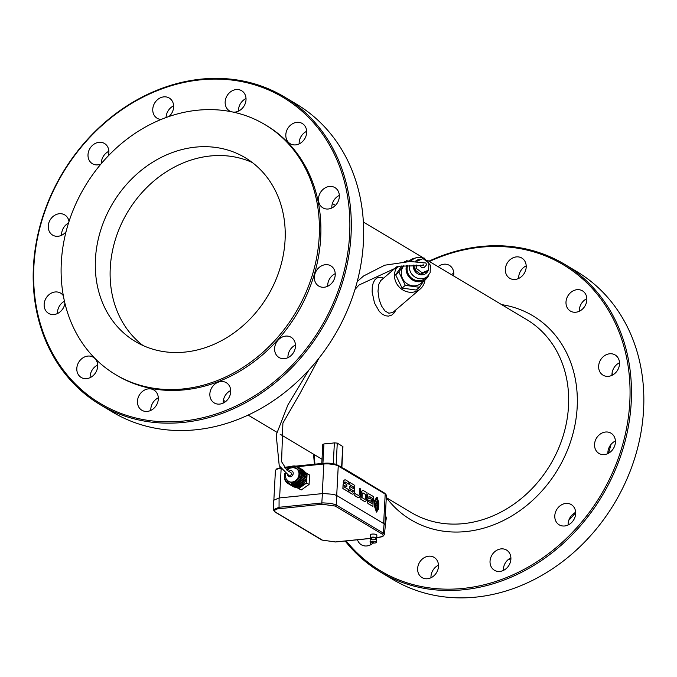 <?xml version="1.0" encoding="UTF-8"?>
<svg xmlns="http://www.w3.org/2000/svg" width="677" height="677" viewBox="0 0 677 677"><rect width="100%" height="100%" fill="white"/><g stroke="black" fill="none" stroke-linecap="round" stroke-linejoin="round"><path stroke-width="1.02" d="M429.404 261.483A178.263 150.319 120.8 0 1 629.145 374.169A178.263 150.319 120.8 0 1 462.975 588.431A178.263 150.319 120.8 0 1 346.175 540.906M314.991 464.168A178.263 150.319 120.8 0 1 314.12 454.521M608.488 376.327A11.78 9.935 120.8 0 1 603.038 375.168A11.78 9.935 120.8 0 1 600.55 359.961A11.78 9.935 120.8 0 1 615.114 354.943A11.78 9.935 120.8 0 1 618.939 367.154A11.78 9.935 120.8 0 1 608.488 376.327M524.506 272.89A11.78 9.935 120.8 0 1 509.73 278.281A11.78 9.935 120.8 0 1 507.242 263.074A11.78 9.935 120.8 0 1 521.806 258.055A11.78 9.935 120.8 0 1 524.506 272.89M419.325 562.748A11.78 9.935 120.8 0 1 434.101 557.357A11.78 9.935 120.8 0 1 436.589 572.564A11.78 9.935 120.8 0 1 422.025 577.583A11.78 9.935 120.8 0 1 419.325 562.748M555.893 521.256A11.78 9.935 120.8 0 1 558.407 507.327A11.78 9.935 120.8 0 1 571.261 504.593A11.78 9.935 120.8 0 1 573.749 519.801A11.78 9.935 120.8 0 1 559.185 524.819A11.78 9.935 120.8 0 1 555.893 521.256M490.038 561.216A11.78 9.935 120.8 0 1 495.936 550.807A11.78 9.935 120.8 0 1 506.506 550.046A11.78 9.935 120.8 0 1 508.994 565.253A11.78 9.935 120.8 0 1 494.43 570.271A11.78 9.935 120.8 0 1 490.038 561.216M376.911 537.8A11.78 9.935 120.8 0 1 375.989 539.679M373.213 543.056A11.78 9.935 120.8 0 1 361.374 544.79A11.78 9.935 120.8 0 1 357.481 539.764M438.087 266.67A11.78 9.935 120.8 0 1 449.401 265.367A11.78 9.935 120.8 0 1 453.793 274.422A11.78 9.935 120.8 0 1 453.624 275.945M581.128 310.193A11.78 9.935 120.8 0 1 570.381 311.065A11.78 9.935 120.8 0 1 567.901 295.866A11.78 9.935 120.8 0 1 582.465 290.848A11.78 9.935 120.8 0 1 581.128 310.193M599.247 453.582A11.78 9.935 120.8 0 1 598.933 453.404A11.78 9.935 120.8 0 1 596.445 438.205A11.78 9.935 120.8 0 1 611.009 433.187A11.78 9.935 120.8 0 1 613.607 448.208A11.78 9.935 120.8 0 1 599.247 453.582M612.093 372.985A145.614 122.782 120.8 0 1 612.575 375.041M610.984 444.476A145.614 122.782 120.8 0 1 608.479 453.277M575.662 512.684A145.614 122.782 120.8 0 1 568.782 520.308M510.915 558.72A145.614 122.782 120.8 0 1 508.021 559.744M428.905 261.187A179.337 151.216 120.8 0 1 564.364 264.148A179.337 151.216 120.8 0 1 622.586 450.112A179.337 151.216 120.8 0 1 463.415 589.752A179.337 151.216 120.8 0 1 380.457 572.082A179.337 151.216 120.8 0 1 345.168 541.008M314.483 464.219A179.337 151.216 120.8 0 1 313.612 454.216M611.983 375.337A11.78 9.935 120.8 0 1 619.506 362.745M518.684 278.45A11.78 9.935 120.8 0 1 526.198 265.849M430.97 577.752A11.78 9.935 120.8 0 1 432.671 570.711A11.78 9.935 120.8 0 1 438.493 565.16M568.13 524.988A11.78 9.935 120.8 0 1 575.653 512.396M503.375 570.44A11.78 9.935 120.8 0 1 503.375 569.179A11.78 9.935 120.8 0 1 510.898 557.848M370.319 544.96A11.78 9.935 120.8 0 1 370.454 542.438M451.432 274.642A11.78 9.935 120.8 0 1 453.802 273.161M579.334 311.234A11.78 9.935 120.8 0 1 586.857 298.642M607.887 453.573A11.78 9.935 120.8 0 1 615.41 440.981M564.364 264.148L576.719 271.528A179.337 151.216 120.8 0 1 634.941 457.483A179.337 151.216 120.8 0 1 475.77 597.131A179.337 151.216 120.8 0 1 392.812 579.461L380.457 572.082M252.318 162.531A107.068 90.278 -59.2 0 0 139.741 195.154A107.068 90.278 -59.2 0 0 120.269 317.978A107.068 90.278 -59.2 0 0 143.025 345.524M105.451 309.127A107.068 90.278 -59.2 0 0 135.358 341.521A107.068 90.278 -59.2 0 0 267.77 295.891A107.068 90.278 -59.2 0 0 245.159 157.682A107.068 90.278 -59.2 0 0 128.291 182.494A107.068 90.278 -59.2 0 0 105.451 309.127M335.233 273.652A11.78 9.935 -59.2 0 0 327.71 286.244M319.07 286.253A11.78 9.935 -59.2 0 0 333.431 280.87A11.78 9.935 -59.2 0 0 330.841 265.849A11.78 9.935 -59.2 0 0 316.277 270.868A11.78 9.935 -59.2 0 0 318.757 286.075A11.78 9.935 -59.2 0 0 319.07 286.253M339.329 195.408A11.78 9.935 -59.2 0 0 331.806 208M246.03 98.52A11.78 9.935 -59.2 0 0 238.507 111.113M108.87 151.284A11.78 9.935 -59.2 0 0 101.338 163.589M64.425 301.231A11.78 9.935 -59.2 0 0 57.494 313.527M158.316 397.822A11.78 9.935 -59.2 0 0 152.494 403.382A11.78 9.935 -59.2 0 0 150.802 410.414M230.722 390.511A11.78 9.935 -59.2 0 0 223.207 401.85A11.78 9.935 -59.2 0 0 223.198 403.103M295.477 345.058A11.78 9.935 -59.2 0 0 287.953 357.659M97.666 365.038A11.78 9.935 -59.2 0 0 95.872 366.079A11.78 9.935 -59.2 0 0 90.143 377.631M68.521 222.995A11.78 9.935 -59.2 0 0 61.59 235.291M173.625 105.832A11.78 9.935 -59.2 0 0 166.085 117.544M306.681 131.304A11.78 9.935 -59.2 0 0 299.158 143.905M182.959 388.962A145.614 122.782 120.8 0 1 115.598 374.609A145.614 122.782 120.8 0 1 84.845 186.64A145.614 122.782 120.8 0 1 264.919 124.585A145.614 122.782 120.8 0 1 312.19 275.573A145.614 122.782 120.8 0 1 182.959 388.962M182.798 421.102A178.263 150.319 120.8 0 1 59.474 178.982A178.263 150.319 120.8 0 1 332.949 151.369A178.263 150.319 120.8 0 1 182.798 421.102M328.311 208.998A11.78 9.935 -59.2 0 0 338.762 199.825A11.78 9.935 -59.2 0 0 334.937 187.614A11.78 9.935 -59.2 0 0 320.373 192.632A11.78 9.935 -59.2 0 0 322.861 207.831A11.78 9.935 -59.2 0 0 328.311 208.998M233.125 112.111A11.78 9.935 -59.2 0 0 244.329 105.553A11.78 9.935 -59.2 0 0 241.63 90.718A11.78 9.935 -59.2 0 0 227.066 95.736A11.78 9.935 -59.2 0 0 229.554 110.943A11.78 9.935 -59.2 0 0 231.314 111.73M108.218 155.955A11.78 9.935 -59.2 0 0 107.77 147.044A11.78 9.935 -59.2 0 0 104.478 143.482A11.78 9.935 -59.2 0 0 89.914 148.5A11.78 9.935 -59.2 0 0 92.402 163.707A11.78 9.935 -59.2 0 0 100.932 164.062M63.308 295.671A11.78 9.935 -59.2 0 0 60.625 293.133A11.78 9.935 -59.2 0 0 55.175 291.973A11.78 9.935 -59.2 0 0 44.724 301.147A11.78 9.935 -59.2 0 0 48.541 313.358A11.78 9.935 -59.2 0 0 64.907 303.288M139.149 395.41A11.78 9.935 -59.2 0 0 141.848 410.245A11.78 9.935 -59.2 0 0 156.412 405.227A11.78 9.935 -59.2 0 0 153.924 390.028A11.78 9.935 -59.2 0 0 139.149 395.41M209.862 393.879A11.78 9.935 -59.2 0 0 214.254 402.933A11.78 9.935 -59.2 0 0 228.818 397.915A11.78 9.935 -59.2 0 0 226.33 382.717A11.78 9.935 -59.2 0 0 215.76 383.47A11.78 9.935 -59.2 0 0 209.862 393.879M264.919 124.585L266.408 125.473A145.614 122.782 120.8 0 1 313.679 276.461A145.614 122.782 120.8 0 1 184.44 389.85A145.614 122.782 120.8 0 1 117.079 375.498L115.598 374.609M275.717 353.919A11.78 9.935 -59.2 0 0 279.009 357.49A11.78 9.935 -59.2 0 0 293.573 352.463A11.78 9.935 -59.2 0 0 291.085 337.264A11.78 9.935 -59.2 0 0 278.23 339.989A11.78 9.935 -59.2 0 0 275.717 353.919M82.535 358.116A11.78 9.935 -59.2 0 0 81.198 377.461A11.78 9.935 -59.2 0 0 95.762 372.443A11.78 9.935 -59.2 0 0 93.274 357.236A11.78 9.935 -59.2 0 0 82.535 358.116M68.995 221.514A11.78 9.935 -59.2 0 0 64.721 214.897A11.78 9.935 -59.2 0 0 64.408 214.719A11.78 9.935 -59.2 0 0 50.047 220.101A11.78 9.935 -59.2 0 0 52.645 235.114A11.78 9.935 -59.2 0 0 66.016 231.796M168.979 116.529A11.78 9.935 -59.2 0 0 173.625 107.093A11.78 9.935 -59.2 0 0 169.233 98.03A11.78 9.935 -59.2 0 0 154.669 103.048A11.78 9.935 -59.2 0 0 157.149 118.255A11.78 9.935 -59.2 0 0 161.168 119.457M300.952 142.855A11.78 9.935 -59.2 0 0 302.289 123.51A11.78 9.935 -59.2 0 0 287.725 128.528A11.78 9.935 -59.2 0 0 290.213 143.736A11.78 9.935 -59.2 0 0 300.952 142.855M284.188 96.811L296.543 104.19A179.337 151.216 120.8 0 1 354.765 290.154A179.337 151.216 120.8 0 1 195.594 429.802A179.337 151.216 120.8 0 1 112.636 412.124L100.281 404.744A179.337 151.216 120.8 0 1 62.411 173.244A179.337 151.216 120.8 0 1 284.188 96.811A179.337 151.216 120.8 0 1 342.41 282.774A179.337 151.216 120.8 0 1 183.239 422.423A179.337 151.216 120.8 0 1 100.281 404.744M368.559 493.728A2.733 1.244 84.2 0 0 368.508 493.728A2.733 1.244 84.2 0 0 367.526 495.615A2.733 1.244 84.2 0 0 368.178 498.577A2.733 1.244 84.2 0 0 367.264 500.684A2.733 1.244 84.2 0 0 368.051 503.595L372.892 506.413L373.408 496.554L368.669 493.719A2.733 1.244 84.2 0 0 368.601 493.719A2.733 1.244 84.2 0 0 367.619 495.606A2.733 1.244 84.2 0 0 368.271 498.568A2.733 1.244 84.2 0 0 367.357 500.667A2.733 1.244 84.2 0 0 368.153 503.586L372.892 506.413M371.91 503.527L372.189 498.187L368.948 496.258M371.402 501.53L368.83 499.99L368.745 501.632L371.995 503.578L372.282 498.179L369.024 496.233L368.94 497.874L371.512 499.414L371.402 501.53L368.753 500.015M362.957 490.478A5.111 2.327 84.2 0 0 362.906 490.478A5.111 2.327 84.2 0 0 361.053 494.328L360.799 499.254L364.59 501.522A5.204 2.369 84.2 0 0 364.793 501.522A5.204 2.369 84.2 0 0 364.835 501.513M364.988 499.33A1.87 0.855 84.2 0 0 365.622 497.891L365.792 494.616L363.084 492.991A1.946 0.889 84.2 0 0 362.847 492.924M360.799 499.254L364.683 501.513A5.204 2.369 84.2 0 0 364.886 501.513A5.204 2.369 84.2 0 0 366.773 497.671L367.027 492.738L363.236 490.478A5.111 2.327 84.2 0 0 362.999 490.47A5.111 2.327 84.2 0 0 361.146 494.312L360.892 499.245M363.084 492.991L363.177 492.983A1.946 0.889 84.2 0 0 362.897 492.915A1.946 0.889 84.2 0 0 362.187 494.337L362.017 497.62L364.801 499.279A1.87 0.855 84.2 0 0 365.038 499.33A1.87 0.855 84.2 0 0 365.715 497.883L365.885 494.599L363.177 492.983M359.69 488.354L359.377 494.261A2.124 0.965 -95.8 0 1 358.641 495.505A2.124 0.965 -95.8 0 1 358.429 495.479L354.917 493.381L354.799 495.615L358.082 497.57A4.942 2.251 84.2 0 0 358.649 497.663A4.942 2.251 84.2 0 0 360.443 493.897L360.697 488.963L359.69 488.354L359.377 494.261M354.917 493.381L354.706 495.623L357.981 497.578A4.942 2.251 84.2 0 0 358.556 497.68A4.942 2.251 84.2 0 0 358.598 497.671M359.284 494.269A2.124 0.965 -95.8 0 1 358.59 495.505M349.027 489.86L348.816 492.103L352.184 494.049A4.942 2.251 84.2 0 0 352.751 494.142A4.942 2.251 84.2 0 0 354.545 490.376L354.807 485.443L349.425 482.227L349.307 484.461L353.622 487.034L353.538 488.676L349.857 486.475L349.747 488.574L353.428 490.774L352.819 492.128L349.027 489.86L348.909 492.094L352.184 494.049M349.857 486.475L349.654 488.582L353.335 490.783L352.725 492.137M349.425 482.227L349.214 484.47L353.529 487.042L353.445 488.625M352.091 494.058A4.942 2.251 84.2 0 0 352.658 494.151A4.942 2.251 84.2 0 0 352.709 494.151M346.785 486.831L346.895 484.732L344.339 483.209L344.948 481.855L348.74 484.123L348.858 481.889L345.583 479.934A4.942 2.251 84.2 0 0 345.016 479.841A4.942 2.251 84.2 0 0 343.341 482.396L343.781 483.945L343.171 484.563L342.968 488.54L348.342 491.756L348.46 489.522L344.144 486.949L344.229 485.307L346.785 486.831L344.229 485.375M344.965 479.841A4.942 2.251 84.2 0 0 344.923 479.849A4.942 2.251 84.2 0 0 343.247 482.405L343.688 483.953L343.078 484.571L342.867 488.549L348.342 491.756M344.889 481.889L348.74 484.123M374.923 504.306L374.567 501.708L377.301 497.603L376.734 497.333L374.237 501.107L374.643 506.489L376.378 511.93L374.956 504.306M374.237 501.107L374.601 504.619M374.508 504.627L374.643 506.489M374.55 506.498L376.378 511.93M376.827 497.316L374.33 501.098M375.236 503.815L377.131 501.014L377.267 498.39L374.762 502.046L375.083 503.866M377.267 498.39L374.669 502.063L375.143 503.823M376.7 512.125L377.36 497.705L376.7 512.125L377.47 510.5L377.994 500.362L377.461 497.697M375.515 506.464L375.227 504.5L377.064 502.046L375.32 504.492L375.515 506.464L376.928 504.67L377.064 502.046M378.155 500.481L377.546 510.331L378.375 509.282L378.714 502.723L378.155 500.481L377.639 510.323M378.866 503.011L378.553 508.909M305.784 474.992L306.139 474.856A9.639 8.124 120.8 0 0 305.86 473.841L300.918 470.887L300.029 471.387L300.783 470.523A9.639 8.124 120.8 0 0 300.343 469.593L307.104 473.536L306.605 483.006L298.769 488.498L296.746 487.406M306.605 483.006L309.076 484.478L309.567 475.009L307.104 473.536M309.076 484.478L301.24 489.979L296.492 487.415M301.24 489.979L298.769 488.498M318.909 358.226L299.996 393.472L282.893 423.091L281.581 461.689L286.955 470.168L291.008 472.698L291.889 474.255L289.434 476.083L279.237 465.768L276.199 434.964L287.86 405.007L308.932 369.972M420.629 265.164A2.141 1.963 49.3 0 0 421.957 267.61L423.904 267.821L426.552 264.825L425.901 262.981L410.017 261.5L384.697 265.206L363.566 275.988L357.244 281.48M416.507 265.029L416.33 268.422L422.27 272.823L428.575 270.115L428.947 263.014L423.015 258.622L416.787 261.288M422.27 272.823L420.662 274.202L426.967 271.502L428.575 270.115M414.976 265.045L414.73 269.81L420.662 274.202M416.33 268.422L414.73 269.81M296.433 468.619A7.498 6.321 120.8 0 1 296.687 468.763A7.498 6.321 120.8 0 1 298.269 478.436A7.498 6.321 120.8 0 1 289.003 481.635A7.498 6.321 120.8 0 1 288.757 481.482M304.185 471.217L304.269 471.133A9.639 8.124 120.8 0 0 303.55 470.456L298.608 467.502L297.982 468.366L298.32 467.282A9.639 8.124 120.8 0 0 297.787 466.927A9.639 8.124 120.8 0 0 297.491 466.758L296.991 467.705L297.169 466.597A9.639 8.124 120.8 0 0 296.247 466.25L295.536 467.147L295.891 466.148A9.639 8.124 120.8 0 0 294.91 465.979L294.698 467.003L294.537 465.945A9.639 8.124 120.8 0 0 293.513 465.962L293.082 467.02L293.133 465.996A9.639 8.124 120.8 0 0 292.1 466.191L292.202 467.189L291.728 466.301A9.639 8.124 120.8 0 0 290.712 466.673L290.966 467.612L290.348 466.842A9.639 8.124 120.8 0 0 289.375 467.384L289.764 468.205M289.401 468.391L289.037 467.612A9.639 8.124 120.8 0 0 288.14 468.306L288.571 468.907M288.233 469.153L287.827 468.594A9.639 8.124 120.8 0 0 287.031 469.423L287.471 469.846M287.183 470.16L286.752 469.753A9.639 8.124 120.8 0 0 286.65 469.889M285.355 473.925L284.746 473.57A9.639 8.124 120.8 0 1 284.839 473.274M284.746 473.57L285.322 473.672M285.322 474.095L284.636 473.976A9.639 8.124 120.8 0 0 284.408 475.093L285.22 475.076M285.22 475.491L284.348 475.499A9.639 8.124 120.8 0 0 284.298 476.616L285.254 476.845L284.306 477.023A9.639 8.124 120.8 0 0 284.416 478.106L285.347 477.759L284.484 478.487A9.639 8.124 120.8 0 0 284.772 479.511L285.787 479.375L284.899 479.875A9.639 8.124 120.8 0 0 285.339 480.805L286.159 480.162L285.533 481.127A9.639 8.124 120.8 0 0 286.117 481.939L287.09 481.449L286.354 482.219A9.639 8.124 120.8 0 0 287.073 482.896L287.7 482.024L287.361 483.116A9.639 8.124 120.8 0 0 287.903 483.471L292.845 486.424A9.639 8.124 120.8 0 1 292.557 486.238M292.845 486.424A9.639 8.124 120.8 0 0 293.133 486.585L288.19 483.64A9.639 8.124 120.8 0 1 287.903 483.471M288.19 483.64L288.69 482.693L288.52 483.801A9.639 8.124 120.8 0 0 289.434 484.148L289.798 483.15L289.79 484.25A9.639 8.124 120.8 0 0 290.772 484.419L291.355 483.429L291.144 484.453A9.639 8.124 120.8 0 0 292.168 484.436L292.219 483.412L292.549 484.402A9.639 8.124 120.8 0 0 293.581 484.207L293.479 483.209L293.962 484.097A9.639 8.124 120.8 0 0 294.969 483.725L295.079 482.616L295.341 483.556A9.639 8.124 120.8 0 0 296.306 483.014L296.247 481.931L296.653 482.786A9.639 8.124 120.8 0 0 297.541 482.083L297.321 481.059L297.855 481.804A9.639 8.124 120.8 0 0 298.659 480.975L297.998 480.348L298.929 480.645A9.639 8.124 120.8 0 0 299.606 479.705L298.845 479.223L299.835 479.341A9.639 8.124 120.8 0 0 300.376 478.309L299.53 477.987L300.546 477.92A9.639 8.124 120.8 0 0 300.935 476.828L300.029 476.667L301.053 476.422A9.639 8.124 120.8 0 0 301.282 475.305L300.393 474.907L301.333 474.899A9.639 8.124 120.8 0 0 301.392 473.782L300.436 473.553L301.383 473.375A9.639 8.124 120.8 0 0 301.265 472.292L300.334 472.639L301.197 471.903A9.639 8.124 120.8 0 0 300.918 470.887M300.343 469.593L299.522 470.236L300.156 469.271A9.639 8.124 120.8 0 0 299.564 468.459L298.591 468.941L299.327 468.179A9.639 8.124 120.8 0 0 298.608 467.502M407.706 265.401A11.238 10.324 49.3 0 0 417.26 280.625A11.238 10.324 49.3 0 0 425.156 278.391L427.407 276.453L430.149 272.636L430.428 265.232L424.149 258.022L416.964 257.252L412.733 259.409A11.238 10.324 49.3 0 0 410.956 261.449M412.733 259.409L410.49 261.347A11.238 10.324 49.3 0 0 410.33 261.483M290.839 467.138L290.348 466.842M289.663 467.993L289.037 467.612M288.47 468.975L287.827 468.594M287.276 470.058L286.752 469.753M285.076 475.491L284.408 475.093M284.814 476.921L284.298 476.616M284.848 478.36L284.416 478.106M289.434 484.148L294.377 487.101A9.639 8.124 120.8 0 1 293.463 486.746L288.52 483.801M290.772 484.419L295.714 487.372A9.639 8.124 120.8 0 1 294.732 487.195L289.79 484.25M292.168 484.436L297.11 487.389A9.639 8.124 120.8 0 1 296.086 487.398L291.144 484.453M293.581 484.207L298.523 487.152A9.639 8.124 120.8 0 1 297.491 487.347L292.549 484.402M294.969 483.725L299.911 486.678A9.639 8.124 120.8 0 1 298.904 487.051L293.962 484.097M299.911 486.678L299.784 486.213M295.206 483.082L294.715 482.786M296.306 483.014L301.248 485.959A9.639 8.124 120.8 0 1 300.283 486.509L295.341 483.556M301.248 485.959L300.96 485.358M296.534 482.532L295.9 482.159M297.541 482.083L302.484 485.037A9.639 8.124 120.8 0 1 301.595 485.731L296.653 482.786M302.484 485.037L297.008 481.339M298.659 480.975L303.601 483.928A9.639 8.124 120.8 0 1 302.797 484.757L297.855 481.804M303.601 483.928L297.998 480.348M299.606 479.705L304.548 482.65A9.639 8.124 120.8 0 1 303.871 483.598L298.929 480.645M304.548 482.65L298.845 479.223M300.376 478.309L305.319 481.262A9.639 8.124 120.8 0 1 304.777 482.286L299.835 479.341M304.532 480.788L299.699 477.598M304.642 480.543L300.546 477.92M305.488 480.865A9.639 8.124 120.8 0 0 305.877 479.781L300.935 476.828M305.065 479.299L300.148 476.261M305.09 479.214L301.053 476.422M305.996 479.375A9.639 8.124 120.8 0 0 306.224 478.258L301.282 475.305M301.07 475.313L300.393 474.907M305.547 477.852L306.275 477.844L301.333 474.899M306.275 477.844A9.639 8.124 120.8 0 0 306.334 476.735L301.392 473.782M300.952 473.866L300.436 473.553M305.818 476.422L301.383 473.375M306.326 476.329A9.639 8.124 120.8 0 0 306.207 475.246L301.265 472.292M300.698 472.504L300.266 472.25M306.139 474.856L301.197 471.903M305.479 473.612L300.783 470.523M305.285 472.546A9.639 8.124 120.8 0 1 305.725 473.477M304.946 472.343L300.156 469.271M305.099 472.224A9.639 8.124 120.8 0 0 304.506 471.412L299.564 468.459M304.269 471.133L299.327 468.179M303.237 470.27L298.32 467.282M302.433 469.711A9.639 8.124 120.8 0 1 302.721 469.88A9.639 8.124 120.8 0 1 303.262 470.236M296.213 466.343L324.063 463.313M406.572 265.486A12.313 11.306 49.3 0 0 417.201 281.649A12.313 11.306 49.3 0 0 425.85 279.203A12.313 11.306 49.3 0 0 428.829 274.938M414.442 258.225A12.313 11.306 49.3 0 0 409.788 260.535A12.313 11.306 49.3 0 0 408.739 261.576M403.932 265.714A12.313 11.306 49.3 0 0 402.256 277.883A12.313 11.306 49.3 0 0 412.386 285.796A12.313 11.306 49.3 0 0 421.035 283.341L425.85 279.203M409.145 261.094L406.581 260.738L405.861 261.796M403.137 265.79L398.871 272.061L405.295 285.33L419.427 287.285L423.633 281.107M406.581 260.738L405.303 261.838M398.871 272.061L395.664 274.82L401.706 265.951M405.295 285.33L402.079 288.097L395.664 274.82M419.427 287.285L416.211 290.052L402.079 288.097M425.004 279.931A16.062 14.75 -130.7 0 1 420.273 288.952A16.062 14.75 -130.7 0 1 408.984 292.151A16.062 14.75 -130.7 0 1 395.918 282.14A16.062 14.75 -130.7 0 1 397.543 266.459M404.059 261.948A16.062 14.75 -130.7 0 1 405.65 261.542M397.094 266.518L380.686 280.65L378.612 284.729L378.003 291.33L379.154 299.496L381.439 305.852L384.891 310.87L388.818 313.206L392.787 312.512L420.273 288.952M395.969 309.863L394.268 312.816L391.746 315.084L388.463 316.134L385.374 315.753L382.107 314.052L379.323 311.454L374.508 303.068L372.147 292.041L372.274 286.963L373.255 282.732L375.092 279.508L377.47 277.739L380.525 277.282L383.605 278.129M341.851 467.57L342.943 446.617L337.273 443.113L334.379 442.843A112.416 94.797 120.8 0 1 323.945 443.9L323.047 444.552M501.657 304.633A118.847 100.213 120.8 0 1 577.176 407.19A118.847 100.213 120.8 0 1 501.437 521.485A118.847 100.213 120.8 0 1 386.372 497.671M374.762 543.03A3.216 0.914 -177 0 0 376.488 542.311A3.216 0.914 -177 0 0 373.332 541.228A3.216 0.914 -177 0 0 370.074 541.972A3.216 0.914 -177 0 0 374.762 543.03M373.772 542.438L372.215 542.082L373.772 542.438M376.488 542.311L376.598 540.263A3.216 0.914 -177 0 0 373.433 539.18A3.216 0.914 -177 0 0 370.184 539.924L370.074 541.972M375.566 539.518L375.633 538.156A2.141 0.609 -177 0 0 373.526 537.428A2.141 0.609 -177 0 0 371.36 537.927L371.284 539.298M375.6 538.833A3.216 0.914 -177 0 0 376.7 538.207A3.216 0.914 -177 0 0 373.543 537.123A3.216 0.914 -177 0 0 370.285 537.876A3.216 0.914 -177 0 0 371.318 538.613M376.7 538.207L376.861 535.135A3.216 0.914 -177 0 0 373.704 534.051A3.216 0.914 -177 0 0 370.446 534.796L370.285 537.876M376.725 537.766L382.581 536.438L383.275 535.27L382.2 534.111L335.217 506.049L322.244 504.255L277.46 508.884L274.456 510.314L274.464 511.237L275.412 512.091L322.396 540.144L335.369 541.938L370.725 538.367M279.085 497.967L323.521 493.499L333.769 494.396L336.85 495.581L384.138 523.829L385.348 525.386L384.409 534.593L383.199 533.027L336.215 504.966L331.07 503.349L322.895 502.884L279.051 507.285L273.305 509.73L273.339 500.396L279.085 497.967L279.051 507.285A1.075 0.491 84.2 0 0 279.499 508.571M288.707 471.514A3.216 2.708 120.8 0 1 291.745 470.828A3.216 2.708 120.8 0 1 293.217 473.435A3.216 2.708 120.8 0 1 290.814 476.667A3.216 2.708 120.8 0 1 287.717 475.254M287.082 470.278L289.722 468.23L293.107 467.545L296.188 468.467A7.498 6.321 120.8 0 1 298.989 474.23A7.498 6.321 120.8 0 1 295.231 480.856A7.498 6.321 120.8 0 1 288.504 481.339L286.202 479.02L285.229 475.77L285.389 473.722M413.495 265.079A8.031 7.371 49.3 0 0 420.629 274.786A8.031 7.371 49.3 0 0 428.202 270.436M428.659 268.507A8.031 7.371 49.3 0 0 428.693 267.813M421.221 259.393A8.031 7.371 49.3 0 0 415.492 261.297M409.483 265.274A11.238 10.324 49.3 0 0 419.503 278.696A11.238 10.324 49.3 0 0 427.407 276.453M427.399 260.29L526.596 319.527A112.416 94.797 120.8 0 1 568.519 405.997A112.416 94.797 120.8 0 1 512.244 505.313A112.416 94.797 120.8 0 1 411.311 512.565L386.296 497.62M341.606 467.418L342.706 446.363M322.929 463.373L323.945 443.9M333.287 463.66L334.379 442.843M336.156 464.414L337.273 443.113M343.307 468.442A4.282 1.219 3 0 1 344.102 468.789M344.974 469.432A1.075 0.905 -59.2 0 0 344.593 468.89L364.361 480.695A1.075 0.905 120.8 0 1 364.734 481.237M290.712 466.681L284.45 467.308M295.747 466.114L324.215 463.237A1.075 0.491 84.2 0 1 324.376 463.28A9.639 2.75 3 0 1 337.358 465.074M273.897 499.448L275.404 470.71A10.705 3.055 3 0 1 280.667 468.374M322.277 493.609L323.826 464.007A10.705 3.055 3 0 1 338.246 466.004A1.075 0.905 -59.2 0 0 337.848 465.184L324.215 463.237A1.075 0.491 84.2 0 0 323.826 464.007L297.313 466.69M289.426 467.485L284.907 467.942M337.848 465.184L384.79 493.22A1.075 0.905 120.8 0 1 385.196 494.041L338.246 466.004L336.706 495.496M383.647 523.533L385.196 494.041A10.705 3.055 3 0 1 386.398 495.556L384.79 493.22M281.116 469.059L279.601 497.917M250.82 416.71A11.238 10.324 49.3 0 0 253.418 418.268M275.412 512.091A1.075 0.905 120.8 0 1 274.913 511.981L321.897 540.043A1.075 0.905 -59.2 0 0 322.396 540.144M274.913 511.981L273.305 509.73M382.2 534.111A1.075 0.905 -59.2 0 0 383.199 533.027L384.138 523.829M336.85 495.581L336.215 504.966A1.075 0.905 120.8 0 1 335.217 506.049M322.244 504.255A1.075 0.491 -95.8 0 1 321.803 502.969L322.43 493.592M354.976 289.477L358.979 285.034L399.828 266.163L423.294 265.655L423.04 263.954M288.504 481.339L289.003 481.635M296.188 468.467L296.687 468.763M297.787 466.927L302.721 469.88M408.561 261.593L409.788 260.535M223.376 400.319L225.568 401.63M248.095 415.086L276.673 432.154M280.117 434.211L322.015 459.234M332.39 203.54L335.462 205.376M363.388 222.056L422.651 257.446M322.802 444.264L321.795 463.483M343.061 468.298L344.593 468.89M364.361 480.695L365.36 482.278M275.404 470.71L276.461 469L280.27 467.714M284.408 467.257L290.865 466.605M384.891 524.387L386.398 495.556M385.221 524.819L386.355 518.015L385.382 514.935M254.349 418.818L249.601 415.983M370.818 538.418L335.53 541.981L321.897 540.043M376.725 537.826L382.708 536.599L384.409 534.602"/></g></svg>
